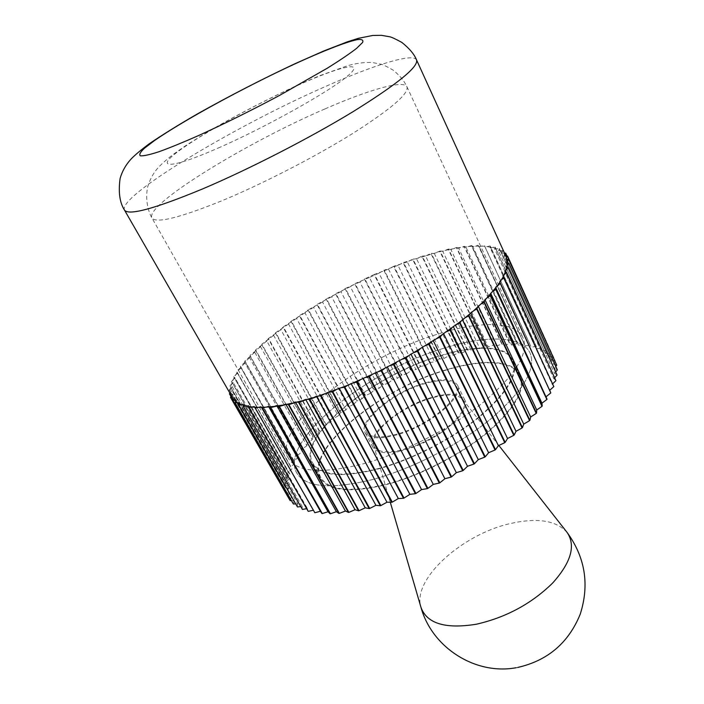 <?xml version="1.0" encoding="UTF-8"?>
<svg xmlns="http://www.w3.org/2000/svg" width="704" height="704" viewBox="0 0 704 704"><rect width="100%" height="100%" fill="white"/><g stroke="black" fill="none" stroke-linecap="round" stroke-linejoin="round"><path stroke-width="0.53" stroke-dasharray="3.52 2.64" d="M506.22 256.828L502.286 251.856L494.947 248.09L484.818 246.206L472.27 246.154L457.679 247.843L441.426 251.178L403.559 262.495L449.293 355.634L453.13 355.441L458.207 352.854L412.588 259.266L407.343 261.941L453.13 355.441M438.786 356.092C371.941 375.892 296.296 436.533 312.154 463.54C320.038 476.142 342.074 477.946 378.259 468.961C412.412 459.659 452.954 438.724 480.146 416.354C507.734 392.498 518.822 373.754 513.418 360.105C506.484 345.057 475.086 344.573 438.786 356.092M445.65 369.961C378.91 389.25 303.952 450.226 320.285 478.06C328.39 491.049 350.504 493.205 386.619 484.528C420.71 475.508 461.006 454.696 487.925 432.212C515.222 408.223 526.082 389.206 520.485 375.17C513.348 359.665 481.879 358.706 445.65 369.961M442.825 348.55C365.913 371.554 278.441 441.302 296.762 473.062C305.756 487.494 331.03 489.65 372.592 479.521C412.262 468.882 459.686 444.488 491.383 418.431C523.459 390.658 536.369 368.896 530.112 353.135C521.99 335.359 484.968 335.069 442.825 348.55C365.913 371.554 278.441 441.302 296.762 473.062C305.756 487.494 331.03 489.65 372.592 479.521C412.262 468.882 459.686 444.488 491.383 418.431C523.459 390.658 536.369 368.896 530.112 353.135C521.99 335.359 484.968 335.069 442.825 348.55M324.262 394.038L327.527 392.269L327.818 392.814M327.527 392.269L329.93 392.066M347.846 385.238L350.988 383.319L351.261 383.838M350.988 383.319L353.786 382.782M372.222 374.563L375.126 372.566L375.39 373.067M375.126 372.566L378.224 371.703M396.546 362.375L399.115 360.351L399.37 360.862M399.115 360.351L402.415 359.198M419.998 349.078L422.136 347.107L422.391 347.626M422.136 347.107L425.524 345.708M441.76 335.148L443.406 333.291L443.678 333.837M443.406 333.291L446.758 331.69M461.138 321.059L462.246 319.37L462.537 319.968M462.246 319.37L465.458 317.636M477.558 307.278L478.104 305.809L478.421 306.486M478.104 305.809L481.078 303.996M490.582 294.246L490.574 293.031L490.952 293.832M490.574 293.031L493.231 291.201M499.954 282.322L550.968 392.63M499.418 281.389L501.679 279.602M505.569 271.823L504.539 271.181L553.775 378.646L555.993 380.415M504.539 271.181L506.37 269.491M554.717 377.634L553.775 378.646M507.452 262.962L505.982 262.618L554.312 368.509L557.339 369.688M505.982 262.618L507.355 261.061M555.834 366.397L554.312 368.509M505.798 255.904L503.906 255.834L551.443 360.078L555.174 360.677L507.54 255.957M503.906 255.834L505.006 254.153M506.968 255.939L552.957 357.025L551.443 360.078M545.424 353.478L549.718 353.514L502.797 250.51L498.546 250.923L545.424 353.478L546.049 350.768L499.233 248.512L494.727 249.172L541.332 350.891L545.864 350.654M498.546 250.923L499.409 248.591L546.049 350.768M536.562 348.779L541.306 348.278L494.938 246.99L490.213 247.887L536.562 348.779L536.334 346.465L489.958 245.942L485.038 247.069L531.177 347.142L536.087 346.386M490.213 247.887L490.195 245.978L536.334 346.465M525.21 345.981L530.262 344.986L484.334 245.362L479.257 246.699L525.21 345.981L478.113 245.238L472.903 246.787L518.716 345.286L523.873 344.062M479.257 246.699L524.172 344.098M514.395 344.318L516.974 343.614L471.337 245.573L466.039 247.306L511.729 345.048L514.395 344.326M466.039 247.306L464.402 246.294L509.942 343.622L511.729 345.048M496.496 345.937L501.82 344.106L456.35 247.526L450.93 249.594L496.496 345.937L493.654 345.022L448.219 249.128L442.79 251.346L488.338 347.037L493.654 345.022M450.93 249.594L448.589 249.04L494.032 344.978M479.873 348.542L485.17 346.377L439.736 251.117L434.315 253.466L479.873 348.542L476.406 348.137L430.936 253.475L425.55 255.948L471.152 350.46L476.406 348.137M434.315 253.466L431.332 253.361L476.802 348.049M462.229 352.766L467.403 350.302L421.872 256.203L416.548 258.782L462.229 352.766L458.207 352.854M416.548 258.782L413.01 259.116L458.63 352.73M443.907 358.468L448.87 355.775L403.128 262.654L397.989 265.408L443.907 358.468L439.428 359.049L393.536 266.341L388.52 269.157L434.606 361.838L439.428 359.049M407.343 261.941L393.967 266.165L439.859 358.89M397.989 265.408L384.287 270.134L430.355 362.481L434.606 361.838M425.26 365.526L429.933 362.657L383.847 270.318L378.981 273.187L425.26 365.526L423.007 365.974M388.52 269.157L374.554 274.358L420.834 366.397L423.007 365.966M378.981 273.187L369.406 277.473L415.914 369.521L420.411 366.573L374.114 274.551L364.813 278.837L411.33 370.603L415.914 369.521M406.604 373.798L410.907 370.797L364.373 279.039L359.85 281.987L406.604 373.798L401.465 375.294L354.666 283.756L350.346 286.713L397.373 378.347L401.465 375.294M369.406 277.473L355.098 283.536L401.887 375.091M359.85 281.987L345.462 288.446L392.55 379.834L397.373 378.347M388.265 383.134L392.128 380.054L345.03 288.675L340.93 291.641L388.265 383.134L382.932 385.053L335.509 293.779L331.646 296.727L379.315 388.142L382.932 385.053M350.346 286.713L335.931 293.55L383.346 384.824M340.93 291.641L326.559 298.804L374.317 390.025L379.315 388.142M370.559 393.36L373.921 390.262L326.146 299.05L322.529 301.981L370.559 393.36L365.121 395.674L316.967 304.462L313.632 307.349L362.032 398.754L365.121 395.674M331.646 296.727L317.372 304.216L365.508 395.428M322.529 301.981L308.422 309.742L356.954 400.998L362.032 398.754M353.786 404.316L356.585 401.254L308.035 309.989L304.973 312.84L353.786 404.316L348.339 406.991L299.367 315.621L296.613 318.402L345.849 410.01L348.339 406.991M313.632 307.349L299.746 315.366L348.7 406.727M304.973 312.84L291.386 321.068L340.78 412.588L345.849 410.01M338.263 415.818L340.437 412.852L291.016 321.332L288.578 324.034L338.263 415.818L332.904 418.818L283.017 327.087L280.914 329.701L331.065 421.714L332.904 418.818M296.613 318.402L283.369 326.823L333.23 418.546M288.578 324.034L275.748 332.605L326.093 424.591L331.065 421.714M324.289 427.68L325.785 424.864L275.414 332.869L273.654 335.377L324.289 427.68L319.123 430.954L268.25 338.65L266.851 341.044L317.979 433.673L319.123 430.954M280.914 329.701L268.558 338.386L319.405 430.681M273.654 335.377L261.853 344.142L313.21 436.797L317.979 433.673M312.18 439.674L312.946 437.07L261.562 344.406L260.533 346.667L312.18 439.674L307.305 443.177L255.385 350.099L254.742 352.22L306.909 445.65L307.305 443.177M266.851 341.044L255.649 349.844L307.542 442.904M260.533 346.667L250.008 355.467L302.438 448.976L306.909 445.65M302.227 451.581L302.227 449.249L249.77 355.714L249.515 357.676L302.227 451.581L297.757 455.25L244.746 361.214L244.895 363.009L298.153 457.424L297.757 455.25M254.742 352.22L244.957 360.976L297.942 454.986M249.515 357.676L240.539 366.335L294.078 460.9L298.153 457.424M294.721 463.153L240.363 366.573L294.721 463.153L290.77 466.928L236.65 371.756L290.77 466.928M244.895 363.009L236.799 371.527L290.893 466.673M240.926 368.183L238.832 369.882L235.673 374.862L233.772 376.508L288.42 472.287L291.975 468.741M289.942 474.135L288.323 472.534L233.649 376.728L235.057 377.916L289.942 474.135L286.625 477.937L231.396 381.454L233.235 382.422L288.649 479.31L287.619 478.614M237.635 373.164L235.673 374.862L233.244 379.614L231.484 381.251L286.686 477.699M235.057 377.916L233.244 379.614L231.581 384.102L229.97 385.722L285.718 482.865L287.162 481.114M288.13 484.238L285.692 483.094L229.926 385.915L232.188 386.646L288.13 484.238L285.551 487.978L229.258 390.06L231.95 390.535L288.402 488.875L285.551 487.978M233.235 382.422L231.581 384.102L230.71 388.291L229.275 389.884L285.542 487.766M232.188 386.646L230.71 388.291L230.657 392.146L229.838 393.175M230.27 393.923L232.549 394.082L289.485 493.178L286.238 492.545L230.903 396.422M231.95 390.535L230.657 392.146L231.343 395.798M232.549 394.082L231.458 395.639L232.197 397.267L233.992 397.241L291.403 497.121L287.91 496.778M230.402 397.153L287.672 496.584L289.485 493.178M234.309 400.154L236.306 399.978L294.149 500.667L291.342 500.614M236.306 399.978L235.664 401.403M293.207 503.862L294.149 500.667M241.182 404.554L243.566 404.096L302.174 506.431L300.626 506.607M243.566 404.096L243.408 405.337M302.174 509.318L302.174 506.431M251.592 406.956L254.32 406.199L313.157 510.286M254.32 406.199L254.681 407.22M314.521 512.688L313.526 510.206M265.434 407.185L268.426 406.138L268.875 406.938M268.426 406.138L269.324 406.894M282.445 405.117L285.63 403.797L286 404.466M285.63 403.797L287.065 404.254M302.236 400.717L305.518 399.15L305.835 399.74M305.518 399.15L307.454 399.282M292.019 403.207L295.266 401.755L295.618 402.38M295.266 401.755L296.956 402.054M273.566 406.446L276.663 405.258L277.068 405.979M276.663 405.258L277.834 405.865M258.095 407.352L260.964 406.446L261.474 407.343M260.964 406.446L261.589 407.343M245.951 406.023L248.512 405.407L307.446 508.578L306.486 508.737M248.512 405.407L248.609 406.551M307.938 511.271L307.446 508.578M237.301 402.591L239.501 402.274L297.739 503.782L295.574 503.897M239.501 402.274L239.096 403.612M297.264 506.836L297.739 503.782M233.992 397.241L233.121 398.737M290.013 500.438L291.403 497.121M229.407 393.703L286.194 492.351L288.402 488.875M287.619 478.606L286.625 477.937M287.162 481.122L288.649 479.31M425.55 255.948L422.286 256.071L467.808 350.196L471.152 350.46M442.79 251.346L440.123 251.02L485.558 346.306L488.338 347.037M504.31 345.277L509.608 343.631L464.068 246.338L458.691 248.248L504.31 345.277L501.82 344.106M458.691 248.248L456.702 247.465L502.172 344.08M472.903 246.787L471.654 245.546L517.29 343.622L518.716 345.286M485.038 247.069L531.177 347.142M494.727 249.172L495.15 247.042L541.526 348.374L541.332 350.891M504.495 253.035L501.618 253.141L548.812 356.55L552.834 356.858L505.578 253M501.618 253.141L502.938 250.615L549.877 353.654L548.812 356.55M507.038 259.195L505.366 258.993L553.282 364.074L556.679 364.962M505.366 258.993L506.51 257.523M554.294 362.437L553.282 364.074M555.007 361.275L554.286 362.437M506.968 267.177L505.71 266.684L554.479 373.375L557.119 374.854M505.71 266.684L507.32 265.056M555.746 371.844L554.479 373.375M503.237 276.883L552.182 384.296L553.942 386.346M502.445 276.091L504.495 274.349M552.746 383.742L552.182 384.296M495.739 288.121L495.458 287.047L495.871 287.945M495.458 287.047L497.922 285.234M484.51 300.643L484.783 299.297L485.126 300.027M484.783 299.297L487.608 297.475M469.753 314.098L470.58 312.523L470.879 313.148M470.58 312.523L473.686 310.737M451.792 328.09L453.165 326.313L453.446 326.885M453.165 326.313L456.465 324.632M431.138 342.162L433.039 340.243L433.294 340.771M433.039 340.243L436.418 338.73M408.434 355.837L410.802 353.83L411.057 354.341M410.802 353.83L414.154 352.546M384.446 368.641L387.191 366.617L387.446 367.118M387.191 366.617L390.403 365.605M359.982 380.116L363.026 378.145L363.29 378.655M363.026 378.145L365.983 377.441M335.905 389.893L339.126 388.036L339.407 388.564M339.126 388.036L341.73 387.666M313.007 397.654L316.298 395.982L316.598 396.546M316.298 395.982L318.472 395.947M374.554 274.358L374.114 274.551M364.813 278.837L364.373 279.039M384.287 270.134L383.847 270.318M445.482 370.286C379.166 389.444 304.7 450.041 320.918 477.664C328.979 490.574 350.953 492.712 386.848 484.088C420.702 475.121 460.724 454.45 487.458 432.124C514.571 408.302 525.351 389.409 519.798 375.461C512.706 360.07 481.466 359.102 445.482 370.286M378.488 468.53C342.531 477.462 320.637 475.666 312.796 463.153C297.035 436.33 372.187 376.077 438.61 356.409C474.672 344.969 505.842 345.462 512.723 360.404C518.091 373.956 507.074 392.586 479.679 416.275C452.672 438.495 412.421 459.281 378.488 468.53M431.473 397.487C400.066 406.234 365.306 435.002 372.874 447.225C376.834 453.438 387.341 454.362 404.413 449.997C436.982 441.575 472.551 411.426 464.798 399.986C460.363 393.325 449.249 392.489 431.473 397.487M396.51 434.922C379.412 439.428 368.931 438.671 365.077 432.652C357.702 420.798 392.797 392.181 424.257 383.187C442.068 378.057 453.147 378.708 457.486 385.158C465.071 396.238 429.15 426.228 396.51 434.922M435.987 334.664C358.961 358.257 270.688 427.618 288.438 458.401C297.167 472.375 322.353 474.118 363.986 463.628C403.735 452.654 451.449 428.111 483.463 402.178C515.882 374.563 529.074 353.118 523.037 337.832C515.161 320.593 478.218 320.874 435.987 334.664M431.121 398.2C401.782 406.41 368.958 432.705 373.648 445.245L374.176 446.521C378.022 452.558 388.247 453.455 404.835 449.205C436.462 441.021 470.994 411.761 463.47 400.629L462.739 399.458C457.67 394.082 447.128 393.659 431.121 398.2M396.933 434.122C380.318 438.513 370.128 437.782 366.379 431.922C359.207 420.42 393.307 392.612 423.887 383.874C441.179 378.893 451.933 379.535 456.139 385.792C463.505 396.563 428.622 425.682 396.933 434.122M416.566 59.963C413.125 52.448 372.275 65.542 322.714 87.727C233.807 126.887 117.48 196.407 124.485 210.074M324.914 108.944C246.242 142.762 144.566 204.873 151.923 217.941C155.971 223.678 179.238 217.976 221.725 200.834C262.61 183.885 315.093 156.895 352.625 133.54C390.931 109.138 409.05 93.579 406.982 86.856C403.674 79.561 368.359 89.91 324.914 108.944M218.152 148.078C266.596 126.887 331.267 90.552 348.366 75.363C366.247 59.822 339.055 66.607 296.402 85.967C253.871 105.195 201.502 134.033 178.35 151.29C154.581 168.784 169.523 169.462 218.152 148.078M567.072 532.4C556.213 520.476 537.469 517.493 510.84 523.442C462.414 533.949 411.602 579.401 421.01 607.464M320.285 478.06L312.154 463.54M288.438 458.401L151.923 217.941C148.148 211.526 145.112 199.408 147.629 187.026C150.049 179.071 153.622 172.559 158.365 167.49C161.524 164.058 166.232 159.87 172.48 154.915L187.176 144.637L210.566 130.205C238.603 114.057 267.555 99.088 297.422 85.298L319.229 75.882L346.878 65.956C357.544 62.691 367.558 62.102 372.724 62.594L381.075 64.222C382.923 64.583 386.998 66.581 393.281 70.224C401.826 77.396 404.061 81.154 406.982 86.856L523.037 337.832M520.485 375.17L513.418 360.105M320.918 477.664L312.796 463.153M372.874 447.225L365.077 432.652M464.798 399.986L457.486 385.158M519.798 375.461L512.723 360.404M374.176 446.521L366.379 431.922M373.648 445.245L390.298 502.269M516.278 667.709L517.616 667.471M462.739 399.458L498.846 445.456M463.47 400.629L456.139 385.792"/><path stroke-width="1.06" d="M316.598 396.546L375.91 505.314L369.697 508.464L309.83 399.274L347.846 385.238L378.224 371.703L408.434 355.837L436.418 338.73L461.138 321.059L473.686 310.737L484.51 300.643L497.922 285.234L503.237 276.883L506.37 269.491L507.452 262.962L506.22 256.828L416.566 59.963C418.642 66.774 397.54 83.97 353.25 111.549C309.778 138.054 249.005 169.259 202.347 189.024C154.44 208.833 128.48 215.846 124.485 210.074C119.689 202.611 118.228 192.069 120.111 178.455C122.126 171.371 125.69 164.991 130.821 159.324C134.358 155.496 140.466 150.348 149.125 143.871C162.149 134.966 178.402 124.89 197.912 113.626C229.698 95.814 262.099 79.156 295.108 63.659L323.787 50.97L347.477 41.782L358.442 38.315L372.786 35.455L381.436 35.332L389.62 36.758C391.336 37.022 395.402 38.905 401.826 42.407C409.438 48.479 414.348 54.331 416.566 59.963M327.818 392.814L386.962 502.216L380.811 505.595L321.103 395.745L324.262 394.038M329.93 392.066L332.262 391.873L391.758 502.295L386.962 502.216M351.261 383.838L409.886 494.331L404.017 498.08L344.81 387.086L347.846 385.238M353.786 382.782L356.497 382.254L415.386 493.706L409.886 494.331M375.39 373.067L433.277 484.378L427.9 488.382L369.406 376.508L372.222 374.563M378.224 371.703L381.225 370.867L439.305 483.067L433.277 484.378M399.37 360.862L456.333 472.674L451.642 476.81L394.064 364.338L396.546 362.375M402.415 359.198L405.61 358.081L462.695 470.73L456.333 472.674M422.391 347.626L478.289 459.624L474.434 463.742L417.921 350.997L419.998 349.078M425.524 345.708L428.789 344.344L484.757 457.116L478.289 459.624M443.678 333.837L498.397 445.667L495.502 449.654L440.167 336.952L441.76 335.148M446.758 331.69L450.006 330.141L504.759 442.693L498.397 445.667M462.537 319.968L516.023 431.297L514.175 435.01L460.064 322.696L461.138 321.059M465.458 317.636L468.565 315.955L522.078 427.97L516.023 431.297M478.421 306.486L530.658 416.988L530.27 418.678M530.262 418.678L529.883 420.314L477.022 308.704L477.558 307.278M481.078 303.996L483.947 302.245L536.219 413.424L530.658 416.988M490.952 293.832L541.948 403.181L542.23 406.05L490.591 295.425L490.582 294.246M493.231 291.201L495.783 289.441L546.867 399.511L541.948 403.181M497.922 285.234L500.306 283.492L550.81 392.92L499.954 282.322M501.679 279.602L503.87 277.886L553.828 386.619L549.824 390.157M504.495 274.349L506.475 272.668L555.922 380.67L506.572 272.439L505.569 271.823M506.37 269.491L508.138 267.863L557.084 375.091L554.717 377.634M507.32 265.056L508.869 263.49L557.348 369.917L508.878 263.296L507.452 262.962M507.355 261.061L508.684 259.565L556.732 365.165L555.834 366.397M506.51 257.523L507.61 256.106L505.798 255.904M505.006 254.153L505.683 253.123L506.968 255.939M230.903 396.422L229.434 393.862L230.27 393.923M231.343 395.798L230.463 397.294L232.188 397.267M291.342 500.614L290.136 500.597L232.382 400.312L234.309 400.154L235.664 401.403L235.039 402.785L293.366 504.002L235.18 402.89L237.301 402.591L239.096 403.612L238.7 404.914L297.466 506.959L238.885 405.002L241.182 404.554L243.408 405.337L243.258 406.542L302.412 509.414L243.478 406.604L245.951 406.023L248.609 406.551L248.706 407.651L308.211 511.35L248.97 407.686L251.592 406.956L254.681 407.22L314.838 512.732L255.332 408.223L258.095 407.352L261.589 407.343L321.904 513.524L320.408 511.28L314.838 512.732M300.626 506.607L297.466 506.959M313.157 510.286L308.211 511.35M268.875 406.938L328.038 511.782L325.098 512.679M325.09 512.679L322.256 513.542L262.539 408.197L265.434 407.185L269.324 406.894L270.195 407.634L330.053 513.762L328.038 511.782M345.426 511.016L339.328 513.374L279.374 406.393L287.065 404.254L288.446 404.703L348.436 512.415L345.426 511.016L286 404.466M365.253 507.822L359.022 510.726L299.068 402.23L307.454 399.282L309.338 399.414L369.204 508.578L365.253 507.822L305.835 399.74M355.062 509.722L348.876 512.362L288.895 404.606L296.956 402.054L298.602 402.345L358.556 510.814L355.062 509.722L295.618 402.38M336.398 511.702L330.431 513.762L270.574 407.59L277.834 405.865L278.96 406.463L338.914 513.401L336.398 511.702L277.068 405.979M261.474 407.343L320.408 511.28M306.486 508.737L302.412 509.414M295.574 503.897L293.366 504.002M287.91 496.778L230.463 397.294M124.485 210.074L233.121 398.737L232.276 400.189L290.136 500.597M229.838 393.175L229.434 393.862M505.683 253.123L504.495 253.035M556.732 365.165L508.649 259.398L507.038 259.195M507.61 256.106L555.007 361.275M557.084 375.091L508.191 267.652L506.968 267.177M557.348 369.917L555.746 371.844M553.828 386.619L503.237 276.883M555.922 380.67L552.746 383.742M495.871 287.945L547.061 399.212L495.739 288.121M550.81 392.92L546.269 396.598M485.126 300.027L536.738 409.992L536.501 413.107L484.255 301.946L484.51 300.643M487.608 297.475L490.327 295.706L541.992 406.358L536.738 409.992M470.879 313.148L523.741 424.107L522.43 427.636L468.943 315.638L469.753 314.098M473.686 310.737L476.678 309.012L529.566 420.649L523.741 424.107M453.446 326.885L507.549 438.504L505.173 442.367L450.446 329.824L451.792 328.09M456.465 324.632L459.65 323.013L513.788 435.336L507.549 438.504M433.294 340.771L488.611 452.725L485.232 456.799L429.29 344.027L431.138 342.162M436.418 338.73L439.692 337.269L495.053 449.97L488.611 452.725M411.057 354.341L467.5 466.286L463.206 470.439L406.146 357.782L408.434 355.837M414.154 352.546L417.402 351.305L473.942 464.05L467.5 466.286M387.446 367.118L444.893 478.72L439.842 482.812L381.779 370.594L384.446 368.641M390.403 365.605L393.518 364.619L451.114 477.083L444.893 478.72M363.29 378.655L421.573 489.588L415.923 493.486L357.051 382.017L359.982 380.116M365.983 377.441L368.852 376.763L427.363 488.629L421.573 489.588M339.407 388.564L398.314 498.546L392.278 502.128L332.79 391.679L335.905 389.893M400.946 498.414L398.314 498.546M341.73 387.666L344.265 387.306L403.489 498.274L400.946 498.406M318.472 395.947L320.584 395.912L380.301 505.736L375.91 505.314M369.204 508.578L369.697 508.464M358.556 510.814L359.022 510.726M348.436 512.415L348.876 512.362M495.053 449.97L495.502 449.654M484.757 457.116L485.232 456.799M473.942 464.05L474.434 463.742M462.695 470.73L463.206 470.439M451.114 477.083L451.642 476.81M439.305 483.067L439.842 482.812M427.363 488.629L427.9 488.382M415.386 493.706L415.923 493.486M403.489 498.274L404.017 498.08M391.758 502.295L392.278 502.128M380.301 505.736L380.811 505.595M309.338 399.414L309.83 399.274M307.454 399.282L313.007 397.654M332.262 391.873L332.79 391.679M356.497 382.254L357.051 382.017M381.225 370.867L381.779 370.594M405.61 358.081L406.146 357.782M428.789 344.344L429.29 344.027M450.006 330.141L450.446 329.824M235.664 401.403L237.301 402.591M243.408 405.337L245.951 406.023M254.681 407.22L258.095 407.352M269.324 406.894L273.566 406.446M288.446 404.703L288.895 404.606M287.065 404.254L292.019 403.207M296.956 402.054L302.236 400.717M298.602 402.345L299.068 402.23M277.834 405.865L282.445 405.117M261.589 407.343L265.434 407.185M248.609 406.551L251.592 406.956M239.096 403.612L241.182 404.554M233.121 398.737L234.309 400.154M439.692 337.269L440.167 336.952M417.402 351.305L417.921 350.997M393.518 364.619L394.064 364.338M368.852 376.763L369.406 376.508M344.265 387.306L344.81 387.086M320.584 395.912L321.103 395.745M294.334 64.161C244.306 87.287 182.82 120.736 154.246 140.756L144.522 148.183C140.29 152.117 138.899 154.66 140.351 155.822C143.563 156.086 149.794 154.713 159.042 151.703C169.972 147.743 183.304 142.287 199.038 135.344C224.69 123.649 251.53 110.343 279.55 95.418L327.263 68.218C339.918 60.315 349.694 53.698 356.585 48.365L362.569 42.504C363.669 40.022 361.9 39.072 357.271 39.644C345.84 42.002 322.564 51.181 294.334 64.161M390.298 502.269L421.01 607.464C426.958 623.612 445.403 629.191 476.335 624.228C506.07 617.443 531.485 603.733 552.596 583.097C571.164 562.382 575.986 545.477 567.072 532.4C585.226 557.41 589.618 584.654 580.246 614.134C568.594 642.849 547.721 660.625 517.616 667.471M421.01 607.464C432.027 647.574 475.332 675.374 516.278 667.709M498.846 445.456L567.072 532.4"/></g></svg>
